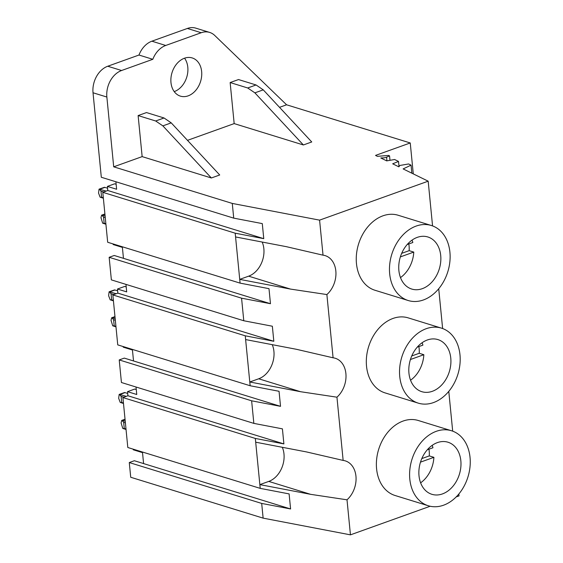 <?xml version="1.0" encoding="UTF-8"?>
<svg xmlns="http://www.w3.org/2000/svg" width="563" height="563" viewBox="0 0 563 563"><rect width="100%" height="100%" fill="white"/><g stroke="black" fill="none" stroke-linecap="round" stroke-linejoin="round"><path stroke-width="0.84" d="M260.219 488.374L255.321 438.436L122.91 397.562L127.808 447.501L260.219 488.374L289.115 493.906L290.592 508.959L261.689 503.428L263.132 518.136L130.722 477.262L129.279 462.554L261.689 503.428M430.167 506.25L350.446 534.85L263.132 518.136M350.446 534.85L347.012 499.81L310.635 494.335L259.846 484.616L268.769 481.414A22.534 16.848 107.2 0 0 282.302 447.289M347.012 499.81A22.534 16.848 107.2 0 0 356.048 477.621A22.534 16.848 107.2 0 0 345.309 460.886A22.534 16.848 107.2 0 0 343.149 460.421L306.476 451.92L255.686 442.194M432.56 225.911L428.176 181.18L319.587 220.14L232.28 203.426L113.705 166.824L106.864 97.04L93.022 92.768L101.312 177.261L233.722 218.134L262.288 223.602L263.766 238.656L235.193 233.188L235.566 236.946L286.349 246.671L323.028 255.173L319.587 220.14M323.028 255.173A22.534 16.848 -72.8 0 1 325.189 255.637A22.534 16.848 -72.8 0 1 335.928 272.372A22.534 16.848 -72.8 0 1 326.885 294.562L290.508 289.086L239.725 279.368L235.566 236.946M343.149 460.421L336.948 397.189A22.534 16.848 -72.8 0 0 345.992 374.993A22.534 16.848 -72.8 0 0 335.245 358.265A22.534 16.848 -72.8 0 0 333.085 357.801L326.885 294.562M458.845 493.997L459.028 495.89L456.206 496.904M452.687 431.159L448.781 391.376M442.624 328.532L438.718 288.749M408.217 300.522L375 290.269A39.255 29.339 -72.8 0 1 356.527 253.871A39.255 29.339 -72.8 0 1 382.96 215.812A39.255 29.339 -72.8 0 1 398.161 215.256L431.378 225.51A39.255 29.339 107.2 0 0 416.177 226.066A39.255 29.339 107.2 0 0 389.744 264.124A39.255 29.339 107.2 0 0 408.217 300.522A39.255 29.339 107.2 0 0 423.418 299.959A39.255 29.339 107.2 0 0 449.851 261.901A39.255 29.339 107.2 0 0 431.378 225.51M428.344 505.771L395.127 495.517A39.255 29.339 -72.8 0 1 376.654 459.119A39.255 29.339 -72.8 0 1 403.08 421.061A39.255 29.339 -72.8 0 1 418.281 420.498L451.498 430.751A39.255 29.339 107.2 0 0 436.297 431.314A39.255 29.339 107.2 0 0 409.871 469.373A39.255 29.339 107.2 0 0 428.344 505.771A39.255 29.339 107.2 0 0 443.545 505.208A39.255 29.339 107.2 0 0 469.978 467.149A39.255 29.339 107.2 0 0 451.498 430.751M418.281 403.143L385.064 392.89A39.255 29.339 -72.8 0 1 366.59 356.499A39.255 29.339 -72.8 0 1 393.016 318.44A39.255 29.339 -72.8 0 1 408.217 317.877L441.441 328.13A39.255 29.339 107.2 0 0 426.24 328.693A39.255 29.339 107.2 0 0 399.807 366.752A39.255 29.339 107.2 0 0 418.281 403.143A39.255 29.339 107.2 0 0 433.482 402.58A39.255 29.339 107.2 0 0 459.915 364.528A39.255 29.339 107.2 0 0 441.441 328.13M129.279 462.554L134.36 460.731L290.592 508.959M133.227 449.175L133.283 449.788L142.516 452.638L143.586 463.581M136.267 389.526L134.761 389.061L127.527 391.651L136.753 394.501L136.021 387.013M122.91 397.562L127.928 395.761L127.527 391.651M255.321 438.436L283.886 443.904L282.415 428.851L253.843 423.383L251.633 400.807L280.529 406.338L279.051 391.285L250.155 385.754L249.782 381.988L300.572 391.714L336.948 397.189M127.928 395.761L283.886 443.904M411.849 173.186L411.06 165.163L403.122 168.914L428.176 181.18M253.843 423.383L121.432 382.509L119.989 367.801L119.222 359.933L251.633 400.807M123.163 346.555L123.227 347.16L132.453 350.01L133.522 360.96L124.296 358.11L119.222 359.933M241.569 298.179L243.779 320.755L111.368 279.881L109.159 257.305L241.569 298.179L270.465 303.71L268.994 288.664L240.091 283.126L239.725 279.368L248.649 276.166A22.534 16.848 107.2 0 0 262.175 242.041M113.1 243.927L113.163 244.539L122.389 247.389L123.459 258.333L114.233 255.482L109.159 257.305M413.277 173.883L410.244 142.96L286.595 104.795L214.749 35.469A21.809 16.299 107.2 0 0 209.654 32.422A21.809 16.299 107.2 0 0 201.209 32.731L165.726 45.469L151.89 41.19A21.809 16.299 107.2 0 0 138.977 55.033L107.744 66.237A21.809 16.299 107.2 0 0 93.022 92.768M151.89 41.19L187.373 28.46L201.209 32.731M209.654 32.422L195.818 28.15A21.809 16.299 107.2 0 0 187.373 28.46M174.227 91.607A19.986 14.941 107.2 0 0 174.312 91.579A19.986 14.941 107.2 0 0 186.761 77.117A19.986 14.941 107.2 0 0 184.544 58.193M389.983 160.307L389.554 155.888L388.632 155.437L377.407 156.331L375.535 155.409L410.244 142.96M386.929 160.835L386.57 157.183L389.554 155.888M386.57 157.183A4.145 1.344 174.4 0 1 382.094 157.907L382.171 158.66M399.012 166.613L398.505 161.419L394.607 159.512L386.704 160.877L380.799 157.985A2.294 0.746 174.4 0 1 382.094 157.907M411.06 165.163L408.618 163.967L399.906 165.466L398.843 166.824L392.685 163.805L398.505 161.419M442.441 493.92A27.256 20.374 107.2 0 0 460.794 467.487A27.256 20.374 107.2 0 0 447.965 442.215A27.256 20.374 107.2 0 0 437.409 442.602A27.256 20.374 107.2 0 0 419.055 469.035A27.256 20.374 107.2 0 0 431.884 494.307A27.256 20.374 107.2 0 0 442.441 493.92M233.722 218.134L232.28 203.426M286.595 104.795L279.515 107.336M230.147 82.55L238.515 79.552L256.066 84.971L263.252 89.855L311.74 141.96L303.38 144.965L254.884 92.853L247.699 87.969L230.147 82.55L234.173 123.6L303.38 144.965M234.173 123.6L187.493 140.349M138.125 115.57L146.493 112.565L164.044 117.984L171.229 122.868L219.718 174.98L211.357 177.978L162.862 125.873L155.677 120.989L138.125 115.57L142.15 156.62L211.357 177.978M142.15 156.62L113.705 166.824M240.091 283.126L107.681 242.259L102.783 192.314L235.193 233.188M102.783 192.314L107.8 190.512L263.766 238.656M107.8 190.512L107.399 186.409L116.625 189.252L115.894 181.765M107.744 66.237L121.587 70.509A21.809 16.299 107.2 0 0 106.864 97.04M165.726 45.469A21.809 16.299 107.2 0 0 152.812 59.305L121.587 70.509M188.155 95.851A19.986 14.941 107.2 0 0 201.61 76.469A19.986 14.941 107.2 0 0 192.201 57.933A19.986 14.941 107.2 0 0 184.46 58.221A19.986 14.941 107.2 0 0 171.004 77.603A19.986 14.941 107.2 0 0 180.413 96.139A19.986 14.941 107.2 0 0 188.155 95.851M243.779 320.755L272.351 326.223L273.822 341.277L245.257 335.808L245.623 339.573L296.412 349.292L333.085 357.801M116.14 184.277L114.634 183.812L107.399 186.409M138.977 55.033L152.812 59.305M123.459 258.333L270.465 303.71M422.313 288.671A27.256 20.374 107.2 0 0 440.667 262.238A27.256 20.374 107.2 0 0 427.838 236.967A27.256 20.374 107.2 0 0 417.282 237.361A27.256 20.374 107.2 0 0 398.928 263.787A27.256 20.374 107.2 0 0 411.757 289.058A27.256 20.374 107.2 0 0 422.313 288.671M250.155 385.754L117.744 344.88L112.846 294.935L245.257 335.808M272.239 344.669A22.534 16.848 107.2 0 1 258.706 378.786L249.782 381.988L245.623 339.573M112.846 294.935L117.864 293.133L273.822 341.277M126.203 286.898L124.697 286.433L117.463 289.03L126.689 291.88L125.957 284.385M117.864 293.133L117.463 289.03M133.522 360.96L280.529 406.338M432.377 391.292A27.256 20.374 107.2 0 0 450.731 364.866A27.256 20.374 107.2 0 0 437.901 339.588A27.256 20.374 107.2 0 0 427.345 339.982A27.256 20.374 107.2 0 0 408.991 366.407A27.256 20.374 107.2 0 0 421.821 391.686A27.256 20.374 107.2 0 0 432.377 391.292M427.289 449.788L432.961 447.754A27.256 20.374 107.2 0 0 432.187 445.347M420.617 482.829A27.256 20.374 107.2 0 0 433.897 457.332L420.484 462.146M421.8 458.592L429.287 455.91A27.256 20.374 107.2 0 0 428.957 449.19M429.287 455.91L433.897 457.332M417.232 347.167L422.897 345.133A27.256 20.374 107.2 0 0 422.13 342.719M410.554 380.208A27.256 20.374 107.2 0 0 423.84 354.711L410.42 359.525M411.736 355.971L419.224 353.282A27.256 20.374 107.2 0 0 418.893 346.569M419.224 353.282L423.84 354.711M407.169 244.539L412.834 242.505A27.256 20.374 107.2 0 0 412.067 240.098M400.49 277.587A27.256 20.374 107.2 0 0 413.777 252.083L400.363 256.897M401.672 253.35L409.16 250.662A27.256 20.374 107.2 0 0 408.829 243.941M409.16 250.662L413.777 252.083M123.445 403.017L121.721 402.482L121.115 396.324L123.93 397.196M125.992 429.013L124.268 428.478L123.663 422.32L125.387 422.855M127.702 393.453L124.627 392.524L119.173 394.41L118.673 398.322L120.236 402.439L121.721 402.482M126.26 396.359L119.447 394.381L121.115 396.324M123.487 403.467L120.236 402.439M125.232 421.251L121.995 420.385L123.663 422.32M126.035 429.463L122.783 428.436L124.268 428.478M122.783 428.436L121.094 422.954L121.721 420.406L125.035 419.217M113.381 300.389L111.657 299.861L111.052 293.703L113.867 294.569M115.929 326.392L114.205 325.857L113.599 319.7L115.331 320.234M117.639 290.832L114.563 289.903L109.109 291.782L108.617 295.702L110.172 299.819L111.657 299.861M116.196 293.738L109.384 291.761L111.052 293.703M113.423 300.839L110.172 299.819M115.169 318.63L111.931 317.757L113.599 319.7M115.978 326.843L112.72 325.815L114.205 325.857M112.72 325.815L111.031 320.326L111.657 317.778L114.972 316.596M103.318 197.768L101.593 197.233L100.988 191.075L103.803 191.948M105.865 223.764L104.141 223.23L103.543 217.072L105.267 217.607M107.575 188.204L104.5 187.275L99.046 189.161L98.553 193.074L100.108 197.191L101.593 197.233M106.133 191.11L99.32 189.14L100.988 191.075M103.367 198.218L100.108 197.191M105.105 216.002L101.868 215.136L103.543 217.072M105.914 224.215L102.663 223.194L104.141 223.23M102.663 223.194L100.967 217.705L101.6 215.157L104.908 213.968M268.769 481.414L310.635 494.335M248.649 276.166L290.508 289.086M171.229 122.868L162.862 125.873M263.252 89.855L254.884 92.853M256.066 84.971L247.699 87.969M164.044 117.984L155.677 120.989M258.706 378.786L300.572 391.714M125.028 392.629L120.003 394.431M125.063 419.526L122.558 420.427M114.965 290.001L109.94 291.803M115 316.906L112.494 317.799M104.901 187.38L99.883 189.182M104.936 214.278L102.431 215.179"/></g></svg>
